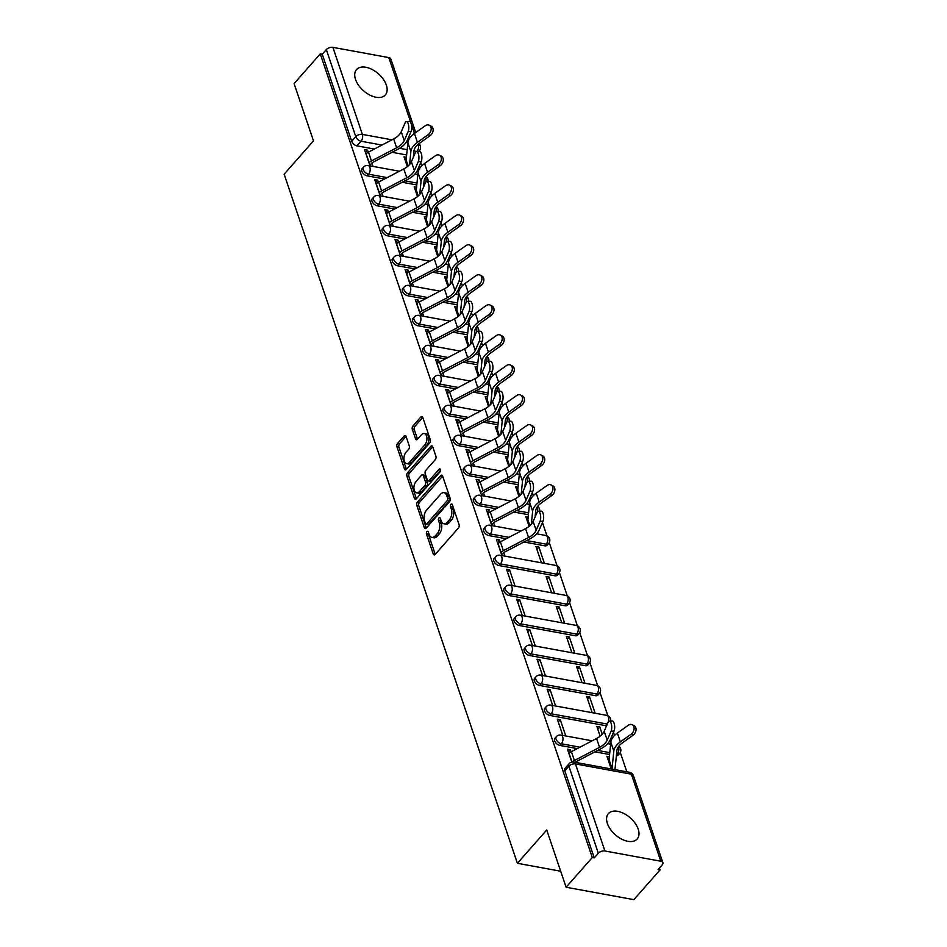<?xml version="1.0" encoding="UTF-8"?>
<svg xmlns="http://www.w3.org/2000/svg" width="947" height="947" viewBox="0 0 947 947"><rect width="100%" height="100%" fill="white"/><g stroke="black" fill="none" stroke-linecap="round" stroke-linejoin="round"><path stroke-width="1.42" d="M426.931 531.598A1.693 0.983 -79.6 0 0 426.47 533.942L433.253 553.983A2.415 1.397 -79.6 0 0 434.105 554.895A2.415 1.397 -79.6 0 0 435.182 554.409L458.419 528.012A2.415 1.397 -79.6 0 0 459.07 524.662L452.287 504.621A1.693 0.983 -79.6 0 0 451.683 503.982A1.693 0.983 -79.6 0 0 450.938 504.325A1.693 0.983 -79.6 0 0 450.476 506.669L451.352 509.273A7.73 4.463 -79.6 0 1 449.269 519.998L447.339 522.199A7.73 4.463 -79.6 0 1 443.894 523.762A7.73 4.463 -79.6 0 1 441.16 520.85L440.284 518.258A1.693 0.983 -79.6 0 0 439.68 517.618A1.693 0.983 -79.6 0 0 438.935 517.962A1.693 0.983 -79.6 0 0 438.473 520.305L439.349 522.898A7.73 4.463 -79.6 0 1 437.265 533.635L435.324 535.836A7.73 4.463 -79.6 0 1 431.891 537.399A7.73 4.463 -79.6 0 1 429.157 534.487L428.281 531.894A1.693 0.983 -79.6 0 0 427.677 531.255A1.693 0.983 -79.6 0 0 426.931 531.598M428.518 532.616A1.693 0.983 -79.6 0 0 428.446 534.309L435.229 554.35L433.253 553.983M452.536 505.343A1.693 0.983 -79.6 0 0 452.453 507.036L453.329 509.628L451.352 509.273M440.533 518.98A1.693 0.983 -79.6 0 0 440.45 520.672L441.326 523.265L439.349 522.898M355.527 79.43A19.189 11.281 41.4 0 0 369.638 94.984A19.189 11.281 41.4 0 0 385.334 94.937A19.189 11.281 41.4 0 0 386.34 85.076A19.189 11.281 41.4 0 0 372.23 69.533A19.189 11.281 41.4 0 0 356.534 69.569A19.189 11.281 41.4 0 0 355.527 79.43M607.382 823.499A19.189 11.281 41.4 0 0 621.492 839.042A19.189 11.281 41.4 0 0 637.189 838.995A19.189 11.281 41.4 0 0 638.195 829.134A19.189 11.281 41.4 0 0 624.073 813.591A19.189 11.281 41.4 0 0 608.376 813.639A19.189 11.281 41.4 0 0 607.382 823.499M523.951 541.992L544.774 545.815A4.924 2.888 41.4 0 0 547.165 545.223L548.609 543.578A4.924 2.888 -138.6 0 1 546.218 544.17L526.65 540.583M499.01 565.548L554.918 575.788A4.924 2.888 41.4 0 0 557.31 575.196L558.754 573.551A4.924 2.888 -138.6 0 1 556.363 574.142L500.466 563.903A4.924 2.888 -138.6 0 1 495.991 560.849A4.924 2.888 -138.6 0 1 495.47 556.812L494.026 558.458A4.924 2.888 41.4 0 0 494.547 562.494A4.924 2.888 41.4 0 0 499.01 565.548L500.466 563.903A4.924 2.841 100.4 0 0 501.792 557.073A4.924 2.841 100.4 0 0 500.052 555.226A4.924 4.924 0 0 0 495.47 556.812M509.166 595.533L565.063 605.76A4.924 2.888 41.4 0 0 567.454 605.169L568.91 603.535A4.924 2.888 -138.6 0 1 566.507 604.127L510.611 593.887A4.924 2.888 -138.6 0 1 506.136 590.821A4.924 2.888 -138.6 0 1 505.615 586.785L504.171 588.43A4.924 2.888 41.4 0 0 504.692 592.467A4.924 2.888 41.4 0 0 509.166 595.533L510.611 593.887A4.924 2.841 100.4 0 0 511.936 587.057A4.924 2.841 100.4 0 0 510.196 585.199A4.924 4.924 0 0 0 505.615 586.785M519.311 625.505L575.208 635.745A4.924 2.888 41.4 0 0 577.611 635.153L579.055 633.507A4.924 2.888 -138.6 0 1 576.664 634.099L520.755 623.86A4.924 2.888 -138.6 0 1 516.293 620.806A4.924 2.888 -138.6 0 1 515.76 616.769L514.316 618.415A4.924 2.888 41.4 0 0 514.837 622.439A4.924 2.888 41.4 0 0 519.311 625.505L520.755 623.86A4.924 2.841 100.4 0 0 522.081 617.03A4.924 2.841 100.4 0 0 520.341 615.183A4.924 4.924 0 0 0 515.76 616.769M529.456 655.478L585.364 665.717A4.924 2.888 41.4 0 0 587.756 665.125L589.2 663.492A4.924 2.888 -138.6 0 1 586.809 664.072L530.9 653.844A4.924 2.888 -138.6 0 1 526.437 650.778A4.924 2.888 -138.6 0 1 525.905 646.742L524.46 648.387A4.924 2.888 41.4 0 0 524.993 652.424A4.924 2.888 41.4 0 0 529.456 655.478L530.9 653.844A4.924 2.841 100.4 0 0 532.238 647.014A4.924 2.841 100.4 0 0 530.486 645.156A4.924 4.924 0 0 0 525.905 646.742M539.601 685.462L595.509 695.702A4.924 2.888 41.4 0 0 597.9 695.11L599.344 693.464A4.924 2.888 -138.6 0 1 596.953 694.056L541.045 683.817A4.924 2.888 -138.6 0 1 536.582 680.751A4.924 2.888 -138.6 0 1 536.049 676.726L534.605 678.36A4.924 2.888 41.4 0 0 535.138 682.396A4.924 2.888 41.4 0 0 539.601 685.462L541.045 683.817A4.924 2.841 100.4 0 0 542.382 676.987A4.924 2.841 100.4 0 0 540.63 675.128A4.924 4.924 0 0 0 536.049 676.726M607.335 724.064A4.924 2.888 -138.6 0 1 607.098 724.029L551.201 713.789A4.924 2.888 -138.6 0 1 546.727 710.735A4.924 2.888 -138.6 0 1 546.206 706.699L544.75 708.344A4.924 2.888 41.4 0 0 545.283 712.381A4.924 2.888 41.4 0 0 549.745 715.435L605.654 725.674A4.924 2.888 41.4 0 0 606.613 725.733M616.367 755.718A4.924 2.888 41.4 0 0 618.19 755.067L619.646 753.421A4.924 2.888 -138.6 0 1 617.243 754.013L616.556 753.883M406.062 436.413A2.415 1.397 -79.6 0 0 405.198 435.513A2.415 1.397 -79.6 0 0 404.132 435.999L397.61 443.397A2.415 1.397 -79.6 0 0 396.959 446.759L404.487 469.014A2.415 1.397 -79.6 0 0 405.352 469.925A2.415 1.397 -79.6 0 0 406.417 469.428L429.654 443.042A2.415 1.397 -79.6 0 0 430.305 439.692L422.776 417.426A2.415 1.397 -79.6 0 0 421.924 416.526A2.415 1.397 -79.6 0 0 420.847 417.011L412.975 425.949A2.415 1.397 -79.6 0 0 412.324 429.311L415.544 438.828A2.415 1.397 -79.6 0 0 416.396 439.739A2.415 1.397 -79.6 0 0 417.473 439.254L421.379 434.815A6.463 3.729 -79.6 0 1 424.244 433.513A6.463 3.729 -79.6 0 1 426.931 438.106A6.463 3.729 -79.6 0 1 424.789 444.912L409.495 462.278A6.463 3.729 -79.6 0 1 406.618 463.592A6.463 3.729 -79.6 0 1 403.943 458.987A6.463 3.729 -79.6 0 1 406.074 452.193L408.631 449.292A2.415 1.397 -79.6 0 0 409.282 445.942L406.062 436.413M604.92 850.986L660.817 861.225A4.924 2.782 161.3 0 1 662.853 862.634A4.924 2.782 161.3 0 1 662.142 864.931L658.058 869.559L660.035 869.926L633.863 899.65L566.105 887.244L546.727 829.974L517.393 863.285L284.147 174.189L313.481 140.878L294.091 83.608L320.264 53.884L592.277 857.52L594.254 857.875L598.338 853.247L568.875 766.194A4.924 2.888 -138.6 0 1 569.123 763.673L565.051 768.301A4.924 2.888 -138.6 0 0 564.791 770.822L568.875 766.194A4.924 2.782 161.3 0 1 575.445 763.933L604.92 850.986A4.924 2.782 161.3 0 0 598.338 853.247M566.105 887.244L592.277 857.52M417.461 502.064A2.415 1.397 -79.6 0 0 416.81 505.414L424.351 527.668A2.415 1.397 -79.6 0 0 425.203 528.58A2.415 1.397 -79.6 0 0 426.28 528.095L449.517 501.697A2.415 1.397 -79.6 0 0 450.168 498.347L442.628 476.092A2.415 1.397 -79.6 0 0 441.776 475.181A2.415 1.397 -79.6 0 0 440.698 475.666L417.461 502.064L419.438 502.431A2.415 1.397 -79.6 0 0 418.787 505.781L426.316 528.035A2.415 1.397 -79.6 0 0 426.328 528.035L424.351 527.668M414.419 498.347L406.879 476.081A2.415 1.397 -79.6 0 1 407.541 472.731L430.778 446.345A2.415 1.397 -79.6 0 1 431.844 445.848A2.415 1.397 -79.6 0 1 432.708 446.759L435.928 456.288A2.415 1.397 -79.6 0 1 435.277 459.638L425.854 470.339A2.415 1.397 -79.6 0 0 425.203 473.689L427.334 480.011A2.415 1.397 -79.6 0 0 428.198 480.922A2.415 1.397 -79.6 0 0 429.263 480.437L439.077 469.286A1.693 0.983 -79.6 0 1 439.834 468.943A1.693 0.983 -79.6 0 1 440.533 470.15A1.693 0.983 -79.6 0 1 439.976 471.926L416.349 498.761A2.415 1.397 -79.6 0 1 415.271 499.258A2.415 1.397 -79.6 0 1 414.419 498.347L416.396 498.702L408.855 476.448L406.879 476.081M406.654 154.965L392.034 152.289M374.325 149.046L356.96 145.862L361.032 141.233A4.924 2.888 -138.6 0 1 355.788 136.664L326.324 49.611A4.924 2.782 -18.7 0 1 332.906 47.35L388.803 57.589A4.924 2.782 -18.7 0 1 390.839 58.998L415.733 132.568M660.035 869.926L659.396 868.044M626.831 771.805L620.285 752.486M614.52 735.464L613.478 732.362M607.844 715.707L599.996 692.529M597.687 685.735L589.851 662.557M587.542 655.75L579.694 632.572M577.398 625.778L569.549 602.6M567.253 595.805L559.405 572.615M557.108 565.821L549.26 542.643M546.964 535.848L542.442 522.519M533.35 495.636L532.297 492.535M523.206 465.664L522.152 462.562M513.061 435.679L512.007 432.59M502.904 405.707L501.863 402.605M492.76 375.734L491.718 372.633M482.615 345.75L481.561 342.648M472.47 315.777L471.417 312.676M462.325 285.793L461.272 282.691M452.169 255.82L451.127 252.719M442.024 225.836L440.982 222.746M431.879 195.863L430.826 192.762M421.735 165.891L420.681 162.789M320.264 53.884L322.24 54.239L326.324 49.611M609.264 757.671L607.927 759.198M609.359 756.819L606.968 756.381L611.217 768.952M571.136 751.8L570.425 749.693L568.413 751.965M570.425 749.693L567.454 749.148L571.846 762.098M602.256 734.233L599.782 726.941L597.77 729.226M599.782 726.941L596.823 726.396L600.138 736.21M565.785 735.973L560.269 719.708L558.268 721.993M560.269 719.708L557.31 719.164L562.814 735.44M595.142 713.233L589.638 696.968L587.625 699.241M589.638 696.968L586.678 696.424L592.183 712.689M555.629 706L550.124 689.736L548.124 692.008M550.124 689.736L547.165 689.191L552.669 705.456M584.997 683.261L579.493 666.984L577.481 669.269M579.493 666.984L576.522 666.451L582.038 682.716M545.484 676.028L539.979 659.751L537.979 662.036M539.979 659.751L537.02 659.207L542.524 675.483M574.853 653.276L569.336 637.011L567.336 639.296M569.336 637.011L566.377 636.467L571.881 652.732M535.339 646.043L529.835 629.779L527.822 632.051M529.835 629.779L526.875 629.234L532.38 645.499M564.696 623.304L559.192 607.039L557.191 609.312M559.192 607.039L556.232 606.494L561.737 622.759M525.194 616.071L519.69 599.794L517.678 602.079M519.69 599.794L516.719 599.25L522.235 615.526M554.551 593.319L549.047 577.054L547.046 579.339M549.047 577.054L546.088 576.51L551.592 592.786M515.05 586.086L509.545 569.822L507.533 572.106M509.545 569.822L506.574 569.277L512.078 585.542M544.407 563.347L538.902 547.082L536.89 549.355M538.902 547.082L535.943 546.537L541.447 562.802M500.111 541.956L499.389 539.837L497.388 542.122M499.389 539.837L496.429 539.305L501.934 555.569M528.095 517.855L526.745 519.382M528.177 516.991L525.786 516.553L529.113 526.366M489.966 511.984L489.244 509.865L487.243 512.149M489.244 509.865L486.285 509.32L491.789 525.585M517.95 487.871L516.6 489.398M518.033 487.018L515.642 486.58L518.968 496.394M479.809 481.999L479.099 479.892L477.087 482.165M479.099 479.892L476.14 479.348L481.644 495.612M507.805 457.898L506.456 459.425M507.888 457.034L505.497 456.608L508.823 466.409M469.665 452.027L468.954 449.908L466.942 452.193M468.954 449.908L465.995 449.363L471.499 465.64M497.649 427.914L496.311 429.453M497.743 427.061L495.352 426.623L498.667 436.437M459.52 422.042L458.81 419.935L456.797 422.208M458.81 419.935L455.838 419.391L461.355 435.656M487.504 397.941L486.154 399.468M487.598 397.089L485.207 396.651L488.522 406.464M449.375 392.07L448.653 389.951L446.653 392.236M448.653 389.951L445.694 389.406L451.198 405.683M477.359 367.957L476.01 369.496M477.442 367.105L475.063 366.667L478.377 376.48M439.23 362.085L438.508 359.978L436.508 362.251M438.508 359.978L435.549 359.434L441.053 375.699M467.214 337.984L465.865 339.511M467.297 337.132L464.906 336.694L468.232 346.507M429.086 332.113L428.364 329.994L426.363 332.279M428.364 329.994L425.404 329.461L430.909 345.726M457.07 308.012L455.72 309.539M457.152 307.148L454.761 306.71L458.088 316.523M418.929 302.14L418.219 300.021L416.207 302.306M418.219 300.021L415.26 299.477L420.764 315.742M446.925 278.027L445.575 279.554M447.008 277.175L444.617 276.737L447.943 286.55M408.784 272.156L408.074 270.049L406.062 272.322M408.074 270.049L405.103 269.504L410.619 285.769M436.768 248.055L435.431 249.582M436.863 247.191L434.472 246.753L437.786 256.566M398.64 242.183L397.929 240.065L395.917 242.349M397.929 240.065L394.958 239.52L400.463 255.797M426.623 218.07L425.274 219.609M426.706 217.218L424.327 216.78L427.642 226.593M388.495 212.199L387.773 210.092L385.772 212.365M387.773 210.092L384.813 209.547L390.318 225.812M416.479 188.098L415.129 189.625M416.562 187.246L414.17 186.808L417.497 196.609M378.35 182.226L377.628 180.108L375.628 182.392M377.628 180.108L374.669 179.563L380.173 195.84M416.798 184.937L402.179 182.262M384.47 179.019L367.105 175.834L368.549 174.201A4.924 2.888 -138.6 0 1 364.086 171.135A4.924 2.888 -138.6 0 1 363.553 167.098L362.109 168.744A4.924 2.888 41.4 0 0 362.642 172.78A4.924 2.888 41.4 0 0 367.105 175.834M426.943 214.922L412.336 212.246M394.615 209.003L377.249 205.819L378.693 204.173A4.924 2.888 -138.6 0 1 374.231 201.119A4.924 2.888 -138.6 0 1 373.71 197.083L372.254 198.728A4.924 2.888 41.4 0 0 372.787 202.753A4.924 2.888 41.4 0 0 377.249 205.819M437.088 244.894L422.48 242.219M404.76 238.975L387.394 235.791L388.85 234.158A4.924 2.888 -138.6 0 1 384.375 231.092A4.924 2.888 -138.6 0 1 383.855 227.055L382.41 228.701A4.924 2.888 41.4 0 0 382.931 232.737A4.924 2.888 41.4 0 0 387.394 235.791M447.233 274.879L432.625 272.191M414.916 268.948L397.551 265.776L398.995 264.13A4.924 2.888 -138.6 0 1 394.52 261.064A4.924 2.888 -138.6 0 1 393.999 257.039L392.555 258.673A4.924 2.888 41.4 0 0 393.076 262.71A4.924 2.888 41.4 0 0 397.551 265.776M457.389 304.851L442.77 302.176M425.061 298.932L407.695 295.748L409.14 294.103A4.924 2.888 -138.6 0 1 404.677 291.049A4.924 2.888 -138.6 0 1 404.144 287.012L402.7 288.657A4.924 2.888 41.4 0 0 403.221 292.694A4.924 2.888 41.4 0 0 407.695 295.748M467.534 334.824L452.915 332.148M435.206 328.905L417.84 325.732L419.284 324.087A4.924 2.888 -138.6 0 1 414.822 321.021A4.924 2.888 -138.6 0 1 414.289 316.985L412.845 318.63A4.924 2.888 41.4 0 0 413.377 322.667A4.924 2.888 41.4 0 0 417.84 325.732M477.679 364.808L463.071 362.133M445.35 358.889L427.985 355.705L429.429 354.06A4.924 2.888 -138.6 0 1 424.966 351.006A4.924 2.888 -138.6 0 1 424.434 346.969L422.989 348.614A4.924 2.888 41.4 0 0 423.522 352.639A4.924 2.888 41.4 0 0 427.985 355.705M487.823 394.781L473.216 392.105M455.495 388.862L438.13 385.689L439.586 384.044A4.924 2.888 -138.6 0 1 435.111 380.978A4.924 2.888 -138.6 0 1 434.59 376.942L433.134 378.587A4.924 2.888 41.4 0 0 433.667 382.624A4.924 2.888 41.4 0 0 438.13 385.689M497.968 424.765L483.361 422.09M465.652 418.846L448.286 415.662L449.73 414.017A4.924 2.888 -138.6 0 1 445.256 410.962A4.924 2.888 -138.6 0 1 444.735 406.926L443.291 408.571A4.924 2.888 41.4 0 0 443.812 412.596A4.924 2.888 41.4 0 0 448.286 415.662M508.113 454.738L493.505 452.062M475.796 448.819L458.431 445.635L459.875 444.001A4.924 2.888 -138.6 0 1 455.412 440.935A4.924 2.888 -138.6 0 1 454.88 436.898L453.435 438.544A4.924 2.888 41.4 0 0 453.956 442.58A4.924 2.888 41.4 0 0 458.431 445.635M518.269 484.722L503.65 482.047M485.941 478.791L468.576 475.619L470.02 473.974A4.924 2.888 -138.6 0 1 465.557 470.908A4.924 2.888 -138.6 0 1 465.024 466.883L463.58 468.516A4.924 2.888 41.4 0 0 464.113 472.553A4.924 2.888 41.4 0 0 468.576 475.619M528.414 514.695L513.795 512.019M496.086 508.776L478.72 505.591L480.165 503.946A4.924 2.888 -138.6 0 1 475.702 500.892A4.924 2.888 -138.6 0 1 475.169 496.855L473.725 498.501A4.924 2.888 41.4 0 0 474.258 502.537A4.924 2.888 41.4 0 0 478.72 505.591M506.231 538.748L488.865 535.576L490.309 533.93A4.924 2.888 -138.6 0 1 485.847 530.865A4.924 2.888 -138.6 0 1 485.326 526.828L483.87 528.473A4.924 2.888 41.4 0 0 484.402 532.51A4.924 2.888 41.4 0 0 488.865 535.576M609.584 754.51L594.976 751.835M577.268 748.592L559.902 745.419L561.346 743.774A4.924 2.888 -138.6 0 1 556.872 740.708A4.924 2.888 -138.6 0 1 556.351 736.683L554.906 738.317A4.924 2.888 41.4 0 0 555.427 742.353A4.924 2.888 41.4 0 0 559.902 745.419M517.393 863.285L560.683 871.216M406.334 158.113L404.985 159.652M368.194 152.242L367.483 150.135L364.524 149.59L370.028 165.855M406.417 157.261L404.026 156.823L407.352 166.636M367.483 150.135L365.471 152.408M322.24 54.239L351.704 141.292A4.924 2.888 41.4 0 0 356.96 145.862M594.254 857.875L564.791 770.822M504.905 556.114L503.757 552.728M494.748 526.13L493.612 522.756M484.604 496.157L483.467 492.771M474.459 466.173L473.311 462.799M464.314 436.2L463.166 432.815M454.169 406.227L453.021 402.842M444.013 376.243L442.876 372.858M433.868 346.271L432.732 342.885M423.723 316.286L422.575 312.912M413.579 286.314L412.43 282.928M403.434 256.329L402.286 252.956M393.289 226.357L392.141 222.971M383.133 196.384L381.996 192.999M372.988 166.4L371.851 163.014M431.891 537.399L433.868 537.754A7.73 4.463 -79.6 0 0 437.301 536.191L435.324 535.836M441.326 523.265A7.73 4.463 -79.6 0 1 439.242 533.99L437.301 536.191M443.894 523.762L445.871 524.129A7.73 4.463 -79.6 0 0 449.304 522.555L447.339 522.199M453.329 509.628A7.73 4.463 -79.6 0 1 451.245 520.353L449.304 522.555M442.628 476.092L419.438 502.431M425.452 523.549A1.693 0.983 -79.6 0 0 426.055 524.188A1.693 0.983 -79.6 0 0 426.801 523.845L447.197 500.679A1.693 0.983 -79.6 0 0 447.659 498.323L446.724 495.589A7.73 4.463 -79.6 0 0 443.989 492.677A7.73 4.463 -79.6 0 0 440.556 494.251L426.612 510.078A7.73 4.463 -79.6 0 0 424.528 520.814L425.452 523.549M426.055 524.188L428.02 524.543A1.693 0.983 -79.6 0 0 428.778 524.2L426.801 523.845M443.989 492.677L445.966 493.044A7.73 4.463 -79.6 0 1 448.7 495.956L449.636 498.69A1.693 0.983 -79.6 0 1 449.174 501.034L428.778 524.2M432.696 446.759L409.506 473.098A2.415 1.397 -79.6 0 0 408.855 476.448M428.198 480.922L430.163 481.289A2.415 1.397 -79.6 0 0 431.24 480.792L440.533 470.245M416.076 481.455A6.463 3.729 -79.6 0 0 413.934 488.25A6.463 3.729 -79.6 0 0 416.621 492.854A6.463 3.729 -79.6 0 0 419.485 491.54L424.872 485.42A2.415 1.397 -79.6 0 0 425.534 482.07L423.392 475.749A2.415 1.397 -79.6 0 0 422.54 474.838A2.415 1.397 -79.6 0 0 421.462 475.323L416.076 481.455M416.621 492.854L418.586 493.209A6.463 3.729 -79.6 0 0 421.462 491.907L419.485 491.54M422.54 474.838L424.505 475.205A2.415 1.397 -79.6 0 1 425.369 476.104L427.499 482.425A2.415 1.397 -79.6 0 1 426.848 485.775L421.462 491.907M406.618 463.592L408.595 463.959A6.463 3.729 -79.6 0 0 411.472 462.645L409.495 462.278M424.244 433.513L426.221 433.868A6.463 3.729 -79.6 0 1 428.896 438.473A6.463 3.729 -79.6 0 1 426.766 445.268L411.472 462.645M422.776 417.426L414.952 426.316A2.415 1.397 -79.6 0 0 414.289 429.666L417.52 439.195L415.544 438.828M406.05 436.413L399.587 443.764A2.415 1.397 -79.6 0 0 398.936 447.114L406.464 469.369A2.415 1.397 -79.6 0 0 406.464 469.381L404.487 469.014M632.276 724.775L634.218 725.804A5.658 4.108 117.8 0 1 636.017 730.173A5.658 4.108 117.8 0 1 633.069 735.227L631.128 734.197A5.658 4.108 -62.2 0 0 634.076 729.154A5.658 4.108 -62.2 0 0 632.276 724.775A5.658 4.108 -62.2 0 0 628.133 725.355L617.373 733.061A18.455 10.441 161.3 0 0 610.827 742.247L609.063 759.683A2.948 1.669 -18.7 0 1 608.59 760.642L608.459 760.796M631.128 734.197L620.368 741.892A18.455 10.441 161.3 0 0 613.81 751.089L612.058 768.526A2.948 1.669 -18.7 0 1 611.88 769.071M614.485 769.544A6.156 3.48 161.3 0 0 615.136 767.958L616.899 750.521A15.259 8.63 -18.7 0 1 622.309 742.922L633.069 735.227M611.075 731.202A5.658 2.131 -92.5 0 0 611.525 724.869A5.658 2.131 -92.5 0 0 609.335 721.129A5.658 2.131 -92.5 0 0 608.081 722.36L604.186 731.309L607.181 740.152L611.075 731.202L614.035 731.072L610.14 740.021A18.455 10.441 -18.7 0 1 600.943 748.722L575.752 761.873A2.948 1.669 161.3 0 0 575.066 762.323M609.335 721.129L612.295 720.998A5.658 2.131 87.5 0 1 614.485 724.739A5.658 2.131 87.5 0 1 614.035 731.072M568.958 753.563L569.088 753.41A6.156 3.48 -18.7 0 1 571.396 751.658L596.574 738.506A15.259 8.63 161.3 0 0 604.186 731.309M572.284 762.027A6.156 3.48 -18.7 0 1 574.391 760.5L599.569 747.349A15.259 8.63 161.3 0 0 607.181 740.152M551.095 484.947L553.036 485.977A5.658 4.108 117.8 0 1 554.847 490.357A5.658 4.108 117.8 0 1 551.9 495.399L549.947 494.381A5.658 4.108 -62.2 0 0 552.906 489.327A5.658 4.108 -62.2 0 0 551.095 484.947A5.658 4.108 -62.2 0 0 546.964 485.539L536.203 493.233A18.455 10.441 161.3 0 0 529.645 502.419L527.893 519.867A2.948 1.669 -18.7 0 1 527.42 520.826L527.29 520.968M535.079 517.062L535.718 510.693A15.259 8.63 -18.7 0 1 541.139 503.106L551.9 495.399M549.947 494.381L539.186 502.076A18.455 10.441 161.3 0 0 532.64 511.262L531.326 524.271M540.95 454.974L542.891 456.004A5.658 4.108 117.8 0 1 544.703 460.372A5.658 4.108 117.8 0 1 541.743 465.427L539.802 464.397A5.658 4.108 -62.2 0 0 542.761 459.354A5.658 4.108 -62.2 0 0 540.95 454.974A5.658 4.108 -62.2 0 0 536.807 455.554L526.047 463.261A18.455 10.441 161.3 0 0 519.501 472.446L517.749 489.883A2.948 1.669 -18.7 0 1 517.275 490.842L517.145 490.996M524.934 487.078L525.573 480.721A15.259 8.63 -18.7 0 1 530.983 473.121L541.743 465.427M539.802 464.397L529.042 472.103A18.455 10.441 161.3 0 0 522.495 481.289L521.181 494.298M530.805 425.002L532.747 426.02A5.658 4.108 117.8 0 1 534.558 430.4A5.658 4.108 117.8 0 1 531.598 435.442L529.657 434.424A5.658 4.108 -62.2 0 0 532.605 429.37A5.658 4.108 -62.2 0 0 530.805 425.002A5.658 4.108 -62.2 0 0 526.662 425.582L515.902 433.276A18.455 10.441 161.3 0 0 509.356 442.462L507.592 459.911A2.948 1.669 -18.7 0 1 507.13 460.869L506.988 461.023M514.789 457.105L515.428 450.736A15.259 8.63 -18.7 0 1 520.838 443.149L531.598 435.442M529.657 434.424L518.897 442.119A18.455 10.441 161.3 0 0 512.351 451.305L511.037 464.314M520.661 395.017L522.602 396.047A5.658 4.108 117.8 0 1 524.401 400.427A5.658 4.108 117.8 0 1 521.454 405.47L519.512 404.44A5.658 4.108 -62.2 0 0 522.46 399.397A5.658 4.108 -62.2 0 0 520.661 395.017A5.658 4.108 -62.2 0 0 516.517 395.609L505.757 403.304A18.455 10.441 161.3 0 0 499.211 412.49L497.447 429.926A2.948 1.669 -18.7 0 1 496.974 430.885L496.844 431.039M504.633 427.121L505.284 420.764A15.259 8.63 -18.7 0 1 510.693 413.164L521.454 405.47M519.512 404.44L508.752 412.146A18.455 10.441 161.3 0 0 502.194 421.332L500.892 434.342M510.504 365.045L512.457 366.063A5.658 4.108 117.8 0 1 514.257 370.443A5.658 4.108 117.8 0 1 511.309 375.497L509.368 374.467A5.658 4.108 -62.2 0 0 512.315 369.413A5.658 4.108 -62.2 0 0 510.504 365.045A5.658 4.108 -62.2 0 0 506.373 365.625L495.612 373.319A18.455 10.441 161.3 0 0 489.054 382.517L487.303 399.954A2.948 1.669 -18.7 0 1 486.829 400.912L486.699 401.066M494.488 397.148L495.127 390.791A15.259 8.63 -18.7 0 1 500.549 383.192L511.309 375.497M509.368 374.467L498.607 382.162A18.455 10.441 161.3 0 0 492.049 391.348L490.747 404.357M500.359 335.06L502.301 336.09A5.658 4.108 117.8 0 1 504.112 340.47A5.658 4.108 117.8 0 1 501.164 345.513L499.211 344.483A5.658 4.108 -62.2 0 0 502.17 339.44A5.658 4.108 -62.2 0 0 500.359 335.06A5.658 4.108 -62.2 0 0 496.228 335.652L485.468 343.347A18.455 10.441 161.3 0 0 478.91 352.533L477.158 369.981A2.948 1.669 -18.7 0 1 476.684 370.928L476.554 371.082M484.343 367.164L484.982 360.807A15.259 8.63 -18.7 0 1 490.404 353.219L501.164 345.513M499.211 344.483L488.451 352.189A18.455 10.441 161.3 0 0 481.905 361.375L480.591 374.385M490.215 305.088L492.156 306.118A5.658 4.108 117.8 0 1 493.967 310.486A5.658 4.108 117.8 0 1 491.008 315.54L489.066 314.511A5.658 4.108 -62.2 0 0 492.026 309.468A5.658 4.108 -62.2 0 0 490.215 305.088A5.658 4.108 -62.2 0 0 486.071 305.668L475.323 313.374A18.455 10.441 161.3 0 0 468.765 322.56L467.013 339.997A2.948 1.669 -18.7 0 1 466.54 340.956L466.409 341.109M474.198 337.191L474.838 330.834A15.259 8.63 -18.7 0 1 480.247 323.235L491.008 315.54M489.066 314.511L478.306 322.205A18.455 10.441 161.3 0 0 471.76 331.391L470.446 344.412M480.07 275.104L482.011 276.133A5.658 4.108 117.8 0 1 483.822 280.513A5.658 4.108 117.8 0 1 480.863 285.556L478.922 284.538A5.658 4.108 -62.2 0 0 481.869 279.483A5.658 4.108 -62.2 0 0 480.07 275.104A5.658 4.108 -62.2 0 0 475.927 275.695L465.166 283.39A18.455 10.441 161.3 0 0 458.62 292.576L456.868 310.024A2.948 1.669 -18.7 0 1 456.395 310.983L456.253 311.125M464.054 307.219L464.693 300.85A15.259 8.63 -18.7 0 1 470.103 293.262L480.863 285.556M478.922 284.538L468.161 292.232A18.455 10.441 161.3 0 0 461.615 301.418L460.301 314.428M469.925 245.131L471.866 246.161A5.658 4.108 117.8 0 1 473.666 250.529A5.658 4.108 117.8 0 1 470.718 255.583L468.777 254.554A5.658 4.108 -62.2 0 0 471.724 249.511A5.658 4.108 -62.2 0 0 469.925 245.131A5.658 4.108 -62.2 0 0 465.782 245.711L455.022 253.417A18.455 10.441 161.3 0 0 448.476 262.603L446.712 280.04A2.948 1.669 -18.7 0 1 446.25 280.999L446.108 281.152M453.909 277.234L454.548 270.878A15.259 8.63 -18.7 0 1 459.958 263.278L470.718 255.583M468.777 254.554L458.017 262.26A18.455 10.441 161.3 0 0 451.47 271.446L450.156 284.455M540.05 521.359A5.658 2.131 -92.5 0 0 540.488 515.026A5.658 2.131 -92.5 0 0 538.31 511.285A5.658 2.131 -92.5 0 0 537.056 512.516L533.161 521.466L536.144 530.308L540.05 521.359L543.01 521.229L539.103 530.178A18.455 10.441 -18.7 0 1 529.906 538.879L504.727 552.03A2.948 1.669 161.3 0 0 503.615 552.87L501.744 555.001M538.31 511.285L541.27 511.155A5.658 2.131 87.5 0 1 543.448 514.896A5.658 2.131 87.5 0 1 543.01 521.229M500.916 552.551L501.046 552.409A6.156 3.48 -18.7 0 1 503.366 550.657L528.544 537.505A15.259 8.63 161.3 0 0 536.144 530.308M497.921 543.72L498.063 543.566A6.156 3.48 -18.7 0 1 500.371 541.814L525.549 528.663A15.259 8.63 161.3 0 0 533.161 521.466M529.906 491.375A5.658 2.131 -92.5 0 0 530.344 485.042A5.658 2.131 -92.5 0 0 528.166 481.301A5.658 2.131 -92.5 0 0 526.911 482.532L523.004 491.493L525.999 500.336L529.906 491.375L532.865 491.244L528.959 500.205A18.455 10.441 -18.7 0 1 519.761 508.906L494.583 522.057A2.948 1.669 161.3 0 0 493.47 522.898L491.6 525.029M528.166 481.301L531.125 481.171A5.658 2.131 87.5 0 1 533.303 484.911A5.658 2.131 87.5 0 1 532.865 491.244M490.771 522.578L490.901 522.424A6.156 3.48 -18.7 0 1 493.221 520.672L518.4 507.521A15.259 8.63 161.3 0 0 525.999 500.336M487.776 513.736L487.906 513.582A6.156 3.48 -18.7 0 1 490.226 511.842L515.405 498.69A15.259 8.63 161.3 0 0 523.004 491.493M519.761 461.402A5.658 2.131 -92.5 0 0 520.199 455.069A5.658 2.131 -92.5 0 0 518.021 451.328A5.658 2.131 -92.5 0 0 516.766 452.559L512.86 461.509L515.855 470.351L519.761 461.402L522.72 461.272L518.814 470.221A18.455 10.441 -18.7 0 1 509.616 478.922L484.438 492.073A2.948 1.669 161.3 0 0 483.325 492.913L481.455 495.044M518.021 451.328L520.98 451.198A5.658 2.131 87.5 0 1 523.158 454.939A5.658 2.131 87.5 0 1 522.72 461.272M480.626 492.606L480.756 492.452A6.156 3.48 -18.7 0 1 483.065 490.7L508.255 477.548A15.259 8.63 161.3 0 0 515.855 470.351M477.631 483.763L477.762 483.609A6.156 3.48 -18.7 0 1 480.082 481.857L505.26 468.706A15.259 8.63 161.3 0 0 512.86 461.509M509.604 431.418A5.658 2.131 -92.5 0 0 510.054 425.085A5.658 2.131 -92.5 0 0 507.864 421.344A5.658 2.131 -92.5 0 0 506.621 422.587L502.715 431.536L505.71 440.379L509.604 431.418L512.564 431.287L508.669 440.248A18.455 10.441 -18.7 0 1 499.471 448.949L474.293 462.1A2.948 1.669 161.3 0 0 473.18 462.941L471.31 465.072M507.864 421.344L510.824 421.214A5.658 2.131 87.5 0 1 513.014 424.954A5.658 2.131 87.5 0 1 512.564 431.287M470.481 462.621L470.612 462.467A6.156 3.48 -18.7 0 1 472.92 460.716L498.098 447.564A15.259 8.63 161.3 0 0 505.71 440.379M467.487 453.779L467.617 453.637A6.156 3.48 -18.7 0 1 469.925 451.885L495.115 438.733A15.259 8.63 161.3 0 0 502.715 431.536M499.46 401.445A5.658 2.131 -92.5 0 0 499.909 395.112A5.658 2.131 -92.5 0 0 497.72 391.371A5.658 2.131 -92.5 0 0 496.465 392.603L492.57 401.564L495.565 410.394L499.46 401.445L502.419 401.315L498.524 410.264A18.455 10.441 -18.7 0 1 489.327 418.976L464.137 432.128A2.948 1.669 161.3 0 0 463.036 432.968L461.153 435.087M497.72 391.371L500.679 391.241A5.658 2.131 87.5 0 1 502.869 394.982A5.658 2.131 87.5 0 1 502.419 401.315M460.325 432.649L460.467 432.495A6.156 3.48 -18.7 0 1 462.775 430.743L487.954 417.591A15.259 8.63 161.3 0 0 495.565 410.394M457.342 423.806L457.472 423.652A6.156 3.48 -18.7 0 1 459.78 421.9L484.959 408.749A15.259 8.63 161.3 0 0 492.57 401.564M489.315 371.461A5.658 2.131 -92.5 0 0 489.753 365.128A5.658 2.131 -92.5 0 0 487.575 361.387A5.658 2.131 -92.5 0 0 486.32 362.63L482.425 371.579L485.409 380.422L489.315 371.461L492.274 371.342L488.38 380.292A18.455 10.441 -18.7 0 1 479.17 388.992L453.992 402.144A2.948 1.669 161.3 0 0 452.879 402.984L451.009 405.115M487.575 361.387L490.534 361.269A5.658 2.131 87.5 0 1 492.712 365.009A5.658 2.131 87.5 0 1 492.274 371.342M450.18 402.664L450.322 402.511A6.156 3.48 -18.7 0 1 452.63 400.77L477.809 387.619A15.259 8.63 161.3 0 0 485.409 380.422M447.185 393.822L447.327 393.68A6.156 3.48 -18.7 0 1 449.636 391.928L474.814 378.776A15.259 8.63 161.3 0 0 482.425 371.579M479.17 341.488A5.658 2.131 -92.5 0 0 479.608 335.155A5.658 2.131 -92.5 0 0 477.43 331.414A5.658 2.131 -92.5 0 0 476.175 332.646L472.269 341.607L475.264 350.437L479.17 341.488L482.13 341.358L478.223 350.319A18.455 10.441 -18.7 0 1 469.025 359.02L443.847 372.171A2.948 1.669 161.3 0 0 442.734 373.011L440.864 375.13M477.43 331.414L480.389 331.284A5.658 2.131 87.5 0 1 482.568 335.025A5.658 2.131 87.5 0 1 482.13 341.358M440.035 372.692L440.166 372.538A6.156 3.48 -18.7 0 1 442.486 370.786L467.664 357.635A15.259 8.63 161.3 0 0 475.264 350.437M437.041 363.849L437.183 363.695A6.156 3.48 -18.7 0 1 439.491 361.943L464.669 348.792A15.259 8.63 161.3 0 0 472.269 341.607M469.025 311.516A5.658 2.131 -92.5 0 0 469.463 305.183A5.658 2.131 -92.5 0 0 467.285 301.43A5.658 2.131 -92.5 0 0 466.031 302.673L462.124 311.622L465.119 320.465L469.025 311.516L471.985 311.385L468.078 320.335A18.455 10.441 -18.7 0 1 458.881 329.035L433.702 342.187A2.948 1.669 161.3 0 0 432.59 343.027L430.719 345.158M467.285 301.43L470.245 301.312A5.658 2.131 87.5 0 1 472.423 305.052A5.658 2.131 87.5 0 1 471.985 311.385M429.891 342.707L430.021 342.565A6.156 3.48 -18.7 0 1 432.329 340.813L457.519 327.662A15.259 8.63 161.3 0 0 465.119 320.465M426.896 333.877L427.026 333.723A6.156 3.48 -18.7 0 1 429.346 331.971L454.524 318.819A15.259 8.63 161.3 0 0 462.124 311.622M458.881 281.531A5.658 2.131 -92.5 0 0 459.319 275.198A5.658 2.131 -92.5 0 0 457.129 271.458A5.658 2.131 -92.5 0 0 455.886 272.689L451.979 281.65L454.974 290.492L458.881 281.531L461.84 281.401L457.934 290.362A18.455 10.441 -18.7 0 1 448.736 299.063L423.558 312.214A2.948 1.669 161.3 0 0 422.445 313.055L420.575 315.185M457.129 271.458L460.088 271.327A5.658 2.131 87.5 0 1 462.278 275.068A5.658 2.131 87.5 0 1 461.84 281.401M419.746 312.735L419.876 312.581A6.156 3.48 -18.7 0 1 422.184 310.829L447.363 297.678A15.259 8.63 161.3 0 0 454.974 290.492M416.751 303.892L416.881 303.738A6.156 3.48 -18.7 0 1 419.201 301.998L444.38 288.835A15.259 8.63 161.3 0 0 451.979 281.65M448.724 251.559A5.658 2.131 -92.5 0 0 449.174 245.226A5.658 2.131 -92.5 0 0 446.984 241.485A5.658 2.131 -92.5 0 0 445.741 242.716L441.835 251.665L444.83 260.508L448.724 251.559L451.683 251.429L447.789 260.378A18.455 10.441 -18.7 0 1 438.591 269.078L413.401 282.23A2.948 1.669 161.3 0 0 412.3 283.07L410.418 285.201M446.984 241.485L449.943 241.355A5.658 2.131 87.5 0 1 452.133 245.095A5.658 2.131 87.5 0 1 451.683 251.429M409.589 282.751L409.731 282.608A6.156 3.48 -18.7 0 1 412.04 280.857L437.218 267.705A15.259 8.63 161.3 0 0 444.83 260.508M406.606 273.92L406.737 273.766A6.156 3.48 -18.7 0 1 409.045 272.014L434.235 258.862A15.259 8.63 161.3 0 0 441.835 251.665M459.78 215.158L461.722 216.176A5.658 4.108 117.8 0 1 463.521 220.556A5.658 4.108 117.8 0 1 460.573 225.599L458.632 224.581A5.658 4.108 -62.2 0 0 461.58 219.526A5.658 4.108 -62.2 0 0 459.78 215.158A5.658 4.108 -62.2 0 0 455.637 215.738L444.877 223.433A18.455 10.441 161.3 0 0 438.331 232.619L436.567 250.067A2.948 1.669 -18.7 0 1 436.094 251.026L435.963 251.18M443.752 247.262L444.392 240.893A15.259 8.63 -18.7 0 1 449.813 233.305L460.573 225.599M458.632 224.581L447.872 232.275A18.455 10.441 161.3 0 0 441.314 241.461L440.012 254.471M438.579 221.574A5.658 2.131 -92.5 0 0 439.017 215.241A5.658 2.131 -92.5 0 0 436.839 211.501A5.658 2.131 -92.5 0 0 435.584 212.732L431.69 221.693L434.685 230.535L438.579 221.574L441.539 221.444L437.644 230.405A18.455 10.441 -18.7 0 1 428.446 239.106L403.256 252.257A2.948 1.669 161.3 0 0 402.155 253.098L400.273 255.228M436.839 211.501L439.799 211.37A5.658 2.131 87.5 0 1 441.989 215.111A5.658 2.131 87.5 0 1 441.539 221.444M399.445 252.778L399.587 252.624A6.156 3.48 -18.7 0 1 401.895 250.872L427.073 237.721A15.259 8.63 161.3 0 0 434.685 230.535M396.462 243.935L396.592 243.781A6.156 3.48 -18.7 0 1 398.9 242.041L424.078 228.89A15.259 8.63 161.3 0 0 431.69 221.693M449.624 185.174L451.577 186.204A5.658 4.108 117.8 0 1 453.376 190.584A5.658 4.108 117.8 0 1 450.429 195.627L448.487 194.597A5.658 4.108 -62.2 0 0 451.435 189.554A5.658 4.108 -62.2 0 0 449.624 185.174A5.658 4.108 -62.2 0 0 445.492 185.766L434.732 193.46A18.455 10.441 161.3 0 0 428.174 202.646L426.422 220.083A2.948 1.669 -18.7 0 1 425.949 221.042L425.819 221.196M433.608 217.277L434.247 210.921A15.259 8.63 -18.7 0 1 439.668 203.321L450.429 195.627M448.487 194.597L437.727 202.303A18.455 10.441 161.3 0 0 431.169 211.489L429.855 224.498M428.435 191.602A5.658 2.131 -92.5 0 0 428.873 185.269A5.658 2.131 -92.5 0 0 426.695 181.528A5.658 2.131 -92.5 0 0 425.44 182.759L421.545 191.708L424.528 200.551L428.435 191.602L431.394 191.472L427.488 200.421A18.455 10.441 -18.7 0 1 418.29 209.121L393.112 222.285A2.948 1.669 161.3 0 0 391.999 223.125L390.128 225.244M426.695 181.528L429.654 181.398A5.658 2.131 87.5 0 1 431.832 185.139A5.658 2.131 87.5 0 1 431.394 191.472M389.3 222.805L389.43 222.652A6.156 3.48 -18.7 0 1 391.75 220.9L416.929 207.748A15.259 8.63 161.3 0 0 424.528 200.551M386.305 213.963L386.447 213.809A6.156 3.48 -18.7 0 1 388.755 212.057L413.934 198.906A15.259 8.63 161.3 0 0 421.545 191.708M439.479 155.201L441.42 156.219A5.658 4.108 117.8 0 1 443.232 160.599A5.658 4.108 117.8 0 1 440.284 165.654L438.331 164.624A5.658 4.108 -62.2 0 0 441.29 159.57A5.658 4.108 -62.2 0 0 439.479 155.201A5.658 4.108 -62.2 0 0 435.348 155.781L424.587 163.476A18.455 10.441 161.3 0 0 418.029 172.674L416.278 190.11A2.948 1.669 -18.7 0 1 415.804 191.069L415.674 191.223M423.463 187.305L424.102 180.936A15.259 8.63 -18.7 0 1 429.524 173.348L440.284 165.654M438.331 164.624L427.571 172.318A18.455 10.441 161.3 0 0 421.024 181.504L419.71 194.514M418.29 161.617A5.658 2.131 -92.5 0 0 418.728 155.284A5.658 2.131 -92.5 0 0 416.55 151.544A5.658 2.131 -92.5 0 0 415.295 152.787L411.389 161.736L414.384 170.578L418.29 161.617L421.249 161.499L417.343 170.448A18.455 10.441 -18.7 0 1 408.145 179.149L382.967 192.3A2.948 1.669 161.3 0 0 381.854 193.141L379.984 195.271M416.55 151.544L419.509 151.413A5.658 2.131 87.5 0 1 421.687 155.166A5.658 2.131 87.5 0 1 421.249 161.499M379.155 192.821L379.285 192.667A6.156 3.48 -18.7 0 1 381.605 190.927L406.784 177.764A15.259 8.63 161.3 0 0 414.384 170.578M376.16 183.978L376.29 183.836A6.156 3.48 -18.7 0 1 378.611 182.084L403.789 168.933A15.259 8.63 161.3 0 0 411.389 161.736M429.334 125.217L431.276 126.247A5.658 4.108 117.8 0 1 433.087 130.627A5.658 4.108 117.8 0 1 430.127 135.67L428.186 134.64A5.658 4.108 -62.2 0 0 431.145 129.597A5.658 4.108 -62.2 0 0 429.334 125.217A5.658 4.108 -62.2 0 0 425.191 125.809L414.431 133.503A18.455 10.441 161.3 0 0 407.885 142.689L406.133 160.138A2.948 1.669 -18.7 0 1 405.659 161.085L405.529 161.239M413.318 157.32L413.957 150.964A15.259 8.63 -18.7 0 1 419.367 143.364L430.127 135.67M428.186 134.64L417.426 142.346A18.455 10.441 161.3 0 0 410.88 151.532L409.566 164.541M408.145 131.645A5.658 2.131 -92.5 0 0 408.583 125.312A5.658 2.131 -92.5 0 0 406.405 121.571A5.658 2.131 -92.5 0 0 405.15 122.802L401.244 131.763L404.239 140.594L408.145 131.645L411.105 131.515L407.198 140.476A18.455 10.441 -18.7 0 1 398 149.176L372.822 162.328A2.948 1.669 161.3 0 0 371.709 163.168L369.839 165.287M406.405 121.571L409.364 121.441A5.658 2.131 87.5 0 1 411.543 125.182A5.658 2.131 87.5 0 1 411.105 131.515M369.01 162.848L369.141 162.695A6.156 3.48 -18.7 0 1 371.449 160.943L396.639 147.791A15.259 8.63 161.3 0 0 404.239 140.594M366.016 154.006L366.146 153.852A6.156 3.48 -18.7 0 1 368.466 152.1L393.644 138.949A15.259 8.63 161.3 0 0 401.244 131.763M428.446 534.309L426.47 533.942M452.453 507.036L450.476 506.669M440.45 520.672L438.473 520.305M424.694 184.476A4.924 2.888 -138.6 0 1 424.457 184.44L423.759 184.31M423.664 185.34L424.457 184.44A4.924 2.841 -79.6 0 0 425.156 183.41M434.839 214.448A4.924 2.888 -138.6 0 1 434.602 214.413L433.915 214.282M433.809 215.312L434.602 214.413A4.924 2.841 -79.6 0 0 435.3 213.395M444.995 244.433A4.924 2.888 -138.6 0 1 444.747 244.385L444.06 244.267M443.954 245.297L444.747 244.385A4.924 2.841 -79.6 0 0 445.445 243.367M455.14 274.405A4.924 2.888 -138.6 0 1 454.891 274.37L454.205 274.239M454.098 275.269L454.891 274.37A4.924 2.841 -79.6 0 0 455.602 273.352M465.285 304.378A4.924 2.888 -138.6 0 1 465.048 304.342L464.35 304.224M464.243 305.254L465.048 304.342A4.924 2.841 -79.6 0 0 465.746 303.324M475.43 334.362A4.924 2.888 -138.6 0 1 475.193 334.327L474.494 334.196M474.4 335.226L475.193 334.327A4.924 2.841 -79.6 0 0 475.891 333.297M485.574 364.335A4.924 2.888 -138.6 0 1 485.338 364.299L484.651 364.169M484.544 365.199L485.338 364.299A4.924 2.841 -79.6 0 0 486.036 363.281M495.719 394.319A4.924 2.888 -138.6 0 1 495.482 394.283L494.796 394.153M494.689 395.183L495.482 394.283A4.924 2.841 -79.6 0 0 496.181 393.254M505.876 424.292A4.924 2.888 -138.6 0 1 505.627 424.256L504.94 424.126M504.834 425.156L505.627 424.256A4.924 2.841 -79.6 0 0 506.337 423.238M516.02 454.276A4.924 2.888 -138.6 0 1 515.784 454.229L515.085 454.11M514.979 455.14L515.784 454.229A4.924 2.841 -79.6 0 0 516.482 453.211M526.165 484.248A4.924 2.888 -138.6 0 1 525.928 484.213L525.23 484.083M525.123 485.113L525.928 484.213A4.924 2.841 -79.6 0 0 526.627 483.195M536.31 514.221A4.924 2.888 -138.6 0 1 536.073 514.185L535.375 514.067M535.28 515.097L536.073 514.185A4.924 2.841 -79.6 0 0 536.771 513.167M544.774 545.815L546.218 544.17A4.924 2.841 -79.6 0 0 547.544 537.34A4.924 2.841 100.4 0 0 545.803 535.481L536.689 533.812M554.918 575.788L556.363 574.142A4.924 2.841 -79.6 0 0 557.7 567.312A4.924 2.841 100.4 0 0 555.948 565.466L500.052 555.226M565.063 605.76L566.507 604.127A4.924 2.841 -79.6 0 0 567.845 597.297A4.924 2.841 100.4 0 0 566.093 595.438L510.196 585.199M575.208 635.745L576.664 634.099A4.924 2.841 -79.6 0 0 577.99 627.269A4.924 2.841 100.4 0 0 576.25 625.411L520.341 615.183M585.364 665.717L586.809 664.072A4.924 2.841 -79.6 0 0 588.134 657.242A4.924 2.841 100.4 0 0 586.394 655.395L530.486 645.156M595.509 695.702L596.953 694.056A4.924 2.841 -79.6 0 0 598.279 687.226A4.924 2.841 100.4 0 0 596.539 685.368L540.63 675.128M605.654 725.674L607.098 724.029A4.924 2.841 -79.6 0 0 607.796 723.011M616.45 754.913L617.243 754.013A4.924 2.841 -79.6 0 0 618.58 747.183A4.924 2.841 100.4 0 0 618.403 746.757M413.508 155.355L414.822 153.876M416.881 151.532L413.957 150.928M407.186 149.685L399.575 148.288M381.949 145.057L361.032 141.233A4.924 2.841 100.4 0 0 362.37 134.403L391.975 139.825M406.109 142.417L407.885 142.737M414.49 133.468L411.223 123.832M411.045 123.311L388.803 57.589M332.906 47.35L362.37 134.403A4.924 2.782 161.3 0 0 355.788 136.664L351.704 141.292M660.817 861.225L631.353 774.173L575.445 763.933A4.924 2.841 -79.6 0 0 573.704 762.075A4.924 4.924 0 0 0 569.123 763.673M416.988 183.067L404.89 180.853M387.181 177.61L368.549 174.201A4.924 2.841 100.4 0 0 369.886 167.37A4.924 2.841 100.4 0 0 368.134 165.512A4.924 4.924 0 0 0 363.553 167.098M427.133 213.039L415.035 210.826M397.326 207.582L378.693 204.173A4.924 2.841 100.4 0 0 380.031 197.343A4.924 2.841 100.4 0 0 378.279 195.484A4.924 4.924 0 0 0 373.71 197.083M437.277 243.024L425.179 240.81M407.47 237.567L388.85 234.158A4.924 2.841 100.4 0 0 390.176 227.316A4.924 2.841 100.4 0 0 388.436 225.469A4.924 4.924 0 0 0 383.855 227.055M447.422 272.996L435.324 270.783M417.615 267.539L398.995 264.13A4.924 2.841 100.4 0 0 400.321 257.3A4.924 2.841 100.4 0 0 398.58 255.441A4.924 4.924 0 0 0 393.999 257.039M457.567 302.981L445.481 300.767M427.76 297.524L409.14 294.103A4.924 2.841 100.4 0 0 410.465 287.272A4.924 2.841 100.4 0 0 408.725 285.426A4.924 4.924 0 0 0 404.144 287.012M467.723 332.953L455.625 330.74M437.905 327.496L419.284 324.087A4.924 2.841 100.4 0 0 420.622 317.257A4.924 2.841 100.4 0 0 418.87 315.398A4.924 4.924 0 0 0 414.289 316.985M477.868 362.938L465.77 360.712M448.061 357.469L429.429 354.06A4.924 2.841 100.4 0 0 430.767 347.229A4.924 2.841 100.4 0 0 429.015 345.383A4.924 4.924 0 0 0 424.434 346.969M488.013 392.91L475.915 390.697M458.206 387.453L439.586 384.044A4.924 2.841 100.4 0 0 440.911 377.214A4.924 2.841 100.4 0 0 439.171 375.355A4.924 4.924 0 0 0 434.59 376.942M498.158 422.883L486.06 420.669M468.351 417.426L449.73 414.017A4.924 2.841 100.4 0 0 451.056 407.186A4.924 2.841 100.4 0 0 449.316 405.34A4.924 4.924 0 0 0 444.735 406.926M508.302 452.867L496.216 450.654M478.495 447.41L459.875 444.001A4.924 2.841 100.4 0 0 461.201 437.171A4.924 2.841 100.4 0 0 459.461 435.312A4.924 4.924 0 0 0 454.88 436.898M518.459 482.84L506.361 480.626M488.64 477.383L470.02 473.974A4.924 2.841 100.4 0 0 471.346 467.143A4.924 2.841 100.4 0 0 469.605 465.285A4.924 4.924 0 0 0 465.024 466.883M528.604 512.824L516.506 510.611M498.797 507.367L480.165 503.946A4.924 2.841 100.4 0 0 481.502 497.116A4.924 2.841 100.4 0 0 479.75 495.269A4.924 4.924 0 0 0 475.169 496.855M508.941 537.34L490.309 533.93A4.924 2.841 100.4 0 0 491.647 527.1A4.924 2.841 100.4 0 0 489.895 525.242A4.924 4.924 0 0 0 485.326 526.828M549.745 715.435L551.201 713.789A4.924 2.841 100.4 0 0 552.527 706.959A4.924 2.841 100.4 0 0 550.787 705.113A4.924 4.924 0 0 0 546.206 706.699M609.773 752.64L597.675 750.426M579.966 747.183L561.346 743.774A4.924 2.841 100.4 0 0 562.672 736.944A4.924 2.841 100.4 0 0 560.932 735.085A4.924 4.924 0 0 0 556.351 736.683M550.787 705.113L606.684 715.352A4.924 2.841 100.4 0 1 608.424 717.199A4.924 2.841 -79.6 0 1 608.223 722.076M537.233 506.929A4.924 2.841 100.4 0 1 537.399 507.355A4.924 2.841 -79.6 0 1 537.198 512.232M527.088 476.957A4.924 2.841 100.4 0 1 527.254 477.383A4.924 2.841 -79.6 0 1 527.053 482.248M516.944 446.972A4.924 2.841 100.4 0 1 517.109 447.398A4.924 2.841 -79.6 0 1 516.896 452.275M506.787 417A4.924 2.841 100.4 0 1 506.965 417.426A4.924 2.841 -79.6 0 1 506.752 422.291M496.642 387.015A4.924 2.841 100.4 0 1 496.808 387.453A4.924 2.841 -79.6 0 1 496.607 392.318M486.498 357.043A4.924 2.841 100.4 0 1 486.663 357.469A4.924 2.841 -79.6 0 1 486.462 362.334M476.353 327.07A4.924 2.841 100.4 0 1 476.519 327.496A4.924 2.841 -79.6 0 1 476.317 332.361M466.208 297.086A4.924 2.841 100.4 0 1 466.374 297.512A4.924 2.841 -79.6 0 1 466.173 302.389M456.052 267.113A4.924 2.841 100.4 0 1 456.229 267.539A4.924 2.841 -79.6 0 1 456.016 272.405M445.907 237.129A4.924 2.841 100.4 0 1 446.084 237.555A4.924 2.841 -79.6 0 1 445.871 242.432M435.762 207.156A4.924 2.841 100.4 0 1 435.928 207.582A4.924 2.841 -79.6 0 1 435.727 212.448M425.617 177.172A4.924 2.841 100.4 0 1 425.783 177.598A4.924 2.841 -79.6 0 1 425.582 182.475M418.834 151.449L419.332 150.881A4.924 2.888 -138.6 0 1 418.266 151.473M417.26 151.52A4.924 2.888 -138.6 0 1 416.94 151.473A4.924 2.841 100.4 0 0 418.266 144.642A4.924 2.782 -18.7 0 1 420.302 146.051L419.391 143.352M629.613 772.314A4.924 2.841 -79.6 0 1 631.353 774.173A4.924 2.782 -18.7 0 1 633.389 775.581A4.924 4.924 0 0 0 629.613 772.314L573.704 762.075M439.242 533.99L437.265 533.635M451.245 520.353L449.269 519.998M442.604 476.021L440.698 475.666M418.787 505.781L416.81 505.414M449.174 501.034L447.197 500.679M449.636 498.69L447.659 498.323M448.7 495.956L446.724 495.589M409.506 473.098L407.541 472.731M432.672 446.688L430.778 446.345M431.24 480.792L429.263 480.437M440.414 469.534L439.077 469.286M426.848 485.775L424.872 485.42M427.499 482.425L425.534 482.07M425.369 476.104L423.392 475.749M426.766 445.268L424.789 444.912M414.289 429.666L412.324 429.311M414.952 426.316L412.975 425.949M422.753 417.355L420.847 417.011M398.936 447.114L396.959 446.759M399.587 443.764L397.61 443.397M406.026 436.342L404.132 435.999M611.419 768.988L608.59 760.642M612.058 768.526L609.063 759.683M620.368 741.892L617.373 733.061M613.81 751.089L610.827 742.247M569.088 753.41L572.012 762.063M571.396 751.658L574.391 760.5M596.574 738.506L599.569 747.349M529.255 526.248L527.42 520.826M529.882 525.727L527.893 519.867M539.186 502.076L536.203 493.233M532.64 511.262L529.645 502.419M519.11 496.275L517.275 490.842M519.725 495.755L517.749 489.883M529.042 472.103L526.047 463.261M522.495 481.289L519.501 472.446M508.965 466.303L507.13 460.869M509.581 465.77L507.592 459.911M518.897 442.119L515.902 433.276M512.351 451.305L509.356 442.462M498.82 436.318L496.974 430.885M499.436 435.798L497.447 429.926M508.752 412.146L505.757 403.304M502.194 421.332L499.211 412.49M488.676 406.346L486.829 400.912M489.291 405.813L487.303 399.954M498.607 382.162L495.612 373.319M492.049 391.348L489.054 382.517M478.519 376.361L476.684 370.928M479.146 375.841L477.158 369.981M488.451 352.189L485.468 343.347M481.905 361.375L478.91 352.533M468.374 346.389L466.54 340.956M468.99 345.868L467.013 339.997M478.306 322.205L475.323 313.374M471.76 331.391L468.765 322.56M458.23 316.405L456.395 310.983M458.845 315.884L456.868 310.024M468.161 292.232L465.166 283.39M461.615 301.418L458.62 292.576M448.085 286.432L446.25 280.999M448.7 285.911L446.712 280.04M458.017 262.26L455.022 253.417M451.47 271.446L448.476 262.603M498.063 543.566L501.046 552.409M500.371 541.814L503.366 550.657M525.549 528.663L528.544 537.505M487.906 513.582L490.901 522.424M490.226 511.842L493.221 520.672M515.405 498.69L518.4 507.521M477.762 483.609L480.756 492.452M480.082 481.857L483.065 490.7M505.26 468.706L508.255 477.548M467.617 453.637L470.612 462.467M469.925 451.885L472.92 460.716M495.115 438.733L498.098 447.564M457.472 423.652L460.467 432.495M459.78 421.9L462.775 430.743M484.959 408.749L487.954 417.591M447.327 393.68L450.322 402.511M449.636 391.928L452.63 400.77M474.814 378.776L477.809 387.619M437.183 363.695L440.166 372.538M439.491 361.943L442.486 370.786M464.669 348.792L467.664 357.635M427.026 333.723L430.021 342.565M429.346 331.971L432.329 340.813M454.524 318.819L457.519 327.662M416.881 303.738L419.876 312.581M419.201 301.998L422.184 310.829M444.38 288.835L447.363 297.678M406.737 273.766L409.731 282.608M409.045 272.014L412.04 280.857M434.235 258.862L437.218 267.705M437.94 256.448L436.094 251.026M438.556 255.927L436.567 250.067M447.872 232.275L444.877 223.433M441.314 241.461L438.331 232.619M396.592 243.781L399.587 252.624M398.9 242.041L401.895 250.872M424.078 228.89L427.073 237.721M427.784 226.475L425.949 221.042M428.411 225.954L426.422 220.083M437.727 202.303L434.732 193.46M431.169 211.489L428.174 202.646M386.447 213.809L389.43 222.652M388.755 212.057L391.75 220.9M413.934 198.906L416.929 207.748M417.639 196.503L415.804 191.069M418.266 195.97L416.278 190.11M427.571 172.318L424.587 163.476M421.024 181.504L418.029 172.674M376.29 183.836L379.285 192.667M378.611 182.084L381.605 190.927M403.789 168.933L406.784 177.764M407.494 166.518L405.659 161.085M408.11 165.997L406.133 160.138M417.426 142.346L414.431 133.503M410.88 151.532L407.885 142.689M366.146 153.852L369.141 162.695M368.466 152.1L371.449 160.943M393.644 138.949L396.639 147.791M560.932 735.085L592.171 740.814M607.714 743.655L610.626 744.188M619.646 753.421A4.924 4.924 0 0 0 618.829 746.177M610.637 721.069A4.924 4.924 0 0 0 606.684 715.352M599.344 693.464A4.924 4.924 0 0 0 596.539 685.368M589.2 663.492A4.924 4.924 0 0 0 586.394 655.395M579.055 633.507A4.924 4.924 0 0 0 576.25 625.411M568.91 603.535A4.924 4.924 0 0 0 566.093 595.438M558.754 573.551A4.924 4.924 0 0 0 555.948 565.466M489.895 525.242L521.146 530.971M548.609 543.578A4.924 4.924 0 0 0 545.803 535.481M479.75 495.269L510.989 500.987M526.544 503.84L529.456 504.372M539.612 511.226A4.924 4.924 0 0 0 537.659 506.361M469.605 465.285L500.845 471.014M516.387 473.855L519.299 474.388M529.468 481.242A4.924 4.924 0 0 0 527.503 476.377M459.461 435.312L490.7 441.03M506.243 443.883L509.155 444.415M519.323 451.269A4.924 4.924 0 0 0 517.358 446.404M449.316 405.34L480.555 411.057M496.098 413.898L499.01 414.431M509.178 421.285A4.924 4.924 0 0 0 507.213 416.42M439.171 375.355L470.41 381.073M485.953 383.926L488.865 384.458M499.022 391.312A4.924 4.924 0 0 0 497.068 386.447M429.015 345.383L460.254 351.1M475.808 353.941L478.72 354.486M488.877 361.34A4.924 4.924 0 0 0 486.924 356.474M418.87 315.398L450.109 321.128M465.652 323.969L468.576 324.501M478.732 331.355A4.924 4.924 0 0 0 476.767 326.49M408.725 285.426L439.964 291.143M455.507 293.996L458.419 294.529M468.587 301.383A4.924 4.924 0 0 0 466.622 296.518M398.58 255.441L429.82 261.171M445.362 264.012L448.274 264.544M458.443 271.398A4.924 4.924 0 0 0 456.478 266.533M388.436 225.469L419.675 231.186M435.218 234.039L438.13 234.572M448.286 241.426A4.924 4.924 0 0 0 446.333 236.561M378.279 195.484L409.53 201.214M425.073 204.055L427.985 204.588M438.141 211.441A4.924 4.924 0 0 0 436.188 206.576M368.134 165.512L399.374 171.229M414.928 174.082L417.84 174.615M427.997 181.469A4.924 4.924 0 0 0 426.043 176.604M419.332 150.881A4.924 4.924 0 0 0 420.302 146.051M662.853 862.634L633.389 775.581"/></g></svg>
